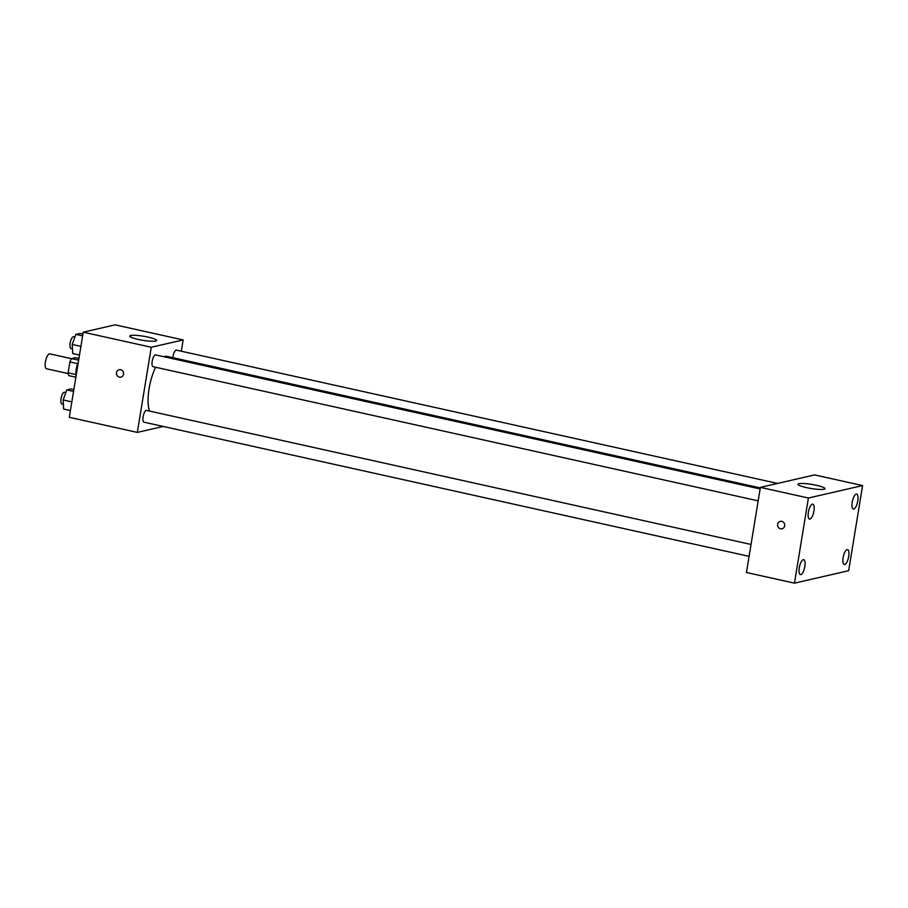 <?xml version="1.0" encoding="UTF-8"?>
<svg xmlns="http://www.w3.org/2000/svg" width="908" height="908" viewBox="0 0 908 908"><rect width="100%" height="100%" fill="white"/><g stroke="black" fill="none" stroke-linecap="round" stroke-linejoin="round"><path stroke-width="1.36" d="M71.505 358.671L49.838 353.87A7.639 2.622 102.5 0 0 45.4 361.963A7.639 2.622 102.5 0 0 46.535 368.773L68.202 373.574M78.656 360.181L71.55 358.603L75.636 357.661L78.951 358.399M75.886 374.561L68.123 372.836A10.363 3.553 102.5 0 0 68.758 375.628L75.863 377.206M68.123 372.836L69.905 361.917A10.363 3.553 102.5 0 1 71.55 358.603M77.713 363.654L69.905 361.917M76.045 376.082A10.907 3.745 -77.5 0 1 78.326 362.144M163.213 426.454L137.324 432.401L69.303 417.305L83.241 332.18L115.123 324.848L183.155 339.933L181.305 351.214M155.631 367.241A30.543 10.476 102.5 0 0 149.082 388.726A30.543 10.476 102.5 0 0 149.468 411.063M760.291 487.936L166.856 356.345A30.543 10.476 102.5 0 0 163.996 356.765M137.324 432.401L151.273 347.265L183.155 339.933M777.532 483.419L176.481 350.147A6.027 2.066 102.5 0 0 172.974 356.526A6.027 2.066 102.5 0 0 172.826 357.673M751.03 544.459L146.608 410.427A6.027 2.066 102.5 0 0 143.101 416.817A6.027 2.066 102.5 0 0 143.997 422.186L749.089 556.354M758.169 500.853L153.089 366.684A6.027 2.066 -77.5 0 1 152.374 360.351A6.027 2.066 -77.5 0 1 155.699 354.926L760.121 488.947M151.273 347.265L83.241 332.18M138.22 339.422A13.631 2.066 -170.7 0 1 129.742 336.074A13.631 2.066 -170.7 0 1 143.532 336.244A13.631 2.066 -170.7 0 1 156.653 340.477A13.631 2.066 -170.7 0 1 138.22 339.422M123.533 374.198A3.814 3.541 77.1 0 1 116.576 374.209A3.814 3.541 77.1 0 1 119.175 369.704A3.814 3.541 77.1 0 1 123.533 374.198M120.889 377.138A3.814 3.541 77.1 0 1 116.576 374.209A3.814 3.541 77.1 0 1 119.175 369.704M746.444 572.494L760.382 487.369L814.578 474.918L862.6 485.564L848.662 570.689L794.466 583.152L746.444 572.494M794.466 583.152L808.404 498.015L760.382 487.369M784.671 525.834A3.814 3.541 77.1 0 1 777.713 525.857A3.814 3.541 77.1 0 1 780.312 521.34A3.814 3.541 77.1 0 1 784.671 525.834M808.404 498.015L862.6 485.564M823.999 489.242A13.631 2.066 -170.7 0 1 808.79 488.084A13.631 2.066 -170.7 0 1 798.03 484.259A13.631 2.066 -170.7 0 1 811.82 484.429A13.631 2.066 -170.7 0 1 824.952 488.663A13.631 2.066 -170.7 0 1 823.999 489.242M856.21 494.111A7.65 2.622 102.5 0 0 852.203 502.203A7.65 2.622 102.5 0 0 853.338 509.025A7.65 2.622 102.5 0 0 857.549 502.135A7.65 2.622 102.5 0 0 856.653 494.1A7.65 2.622 102.5 0 0 856.21 494.111M812.376 504.178A7.65 2.622 102.5 0 0 808.37 512.282A7.65 2.622 102.5 0 0 809.505 519.104A7.65 2.622 102.5 0 0 813.716 512.203A7.65 2.622 102.5 0 0 812.808 504.178A7.65 2.622 102.5 0 0 812.376 504.178M803.285 559.691A7.65 2.622 102.5 0 0 799.278 567.784A7.65 2.622 102.5 0 0 800.413 574.605A7.65 2.622 102.5 0 0 804.624 567.716A7.65 2.622 102.5 0 0 803.728 559.68A7.65 2.622 102.5 0 0 803.285 559.691M847.13 549.612A7.65 2.622 102.5 0 0 843.112 557.716A7.65 2.622 102.5 0 0 844.247 564.538A7.65 2.622 102.5 0 0 848.469 557.637A7.65 2.622 102.5 0 0 847.561 549.612A7.65 2.622 102.5 0 0 847.13 549.612M782.026 528.785A3.814 3.541 77.1 0 1 777.713 525.857A3.814 3.541 77.1 0 1 780.312 521.34M79.495 355.051L72.719 353.553L72.22 344.45L75.852 334.394L79.995 333.44L82.923 334.099M80.914 346.379L72.22 344.45M82.628 335.903L75.852 334.394M74.91 337.004L73.662 336.732A6.027 2.066 102.5 0 0 70.154 343.111A6.027 2.066 102.5 0 0 71.051 348.49L72.458 348.797M70.404 410.564L63.628 409.054L63.129 399.951L66.761 389.907L70.903 388.953L73.832 389.6M71.823 401.881L63.129 399.951M73.537 391.405L66.761 389.907M65.819 392.517L64.57 392.233A6.027 2.066 102.5 0 0 61.063 398.623A6.027 2.066 102.5 0 0 61.96 403.992L63.367 404.31"/></g></svg>
